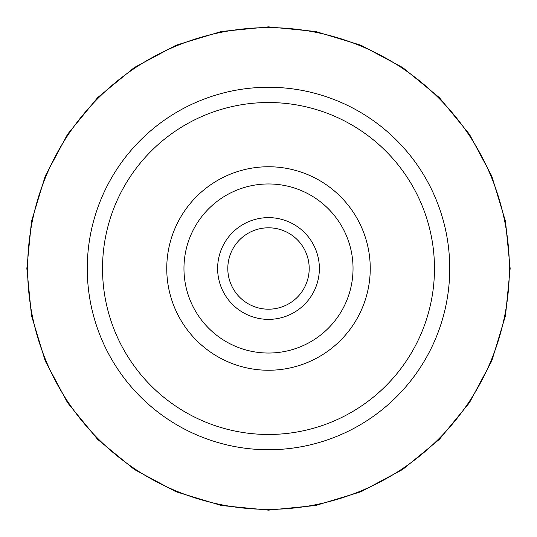 <?xml version="1.0" encoding="UTF-8"?>
<svg xmlns="http://www.w3.org/2000/svg" width="537" height="537" viewBox="0 0 537 537"><rect width="100%" height="100%" fill="white"/><g stroke="black" fill="none" stroke-linecap="round" stroke-linejoin="round"><path stroke-width="0.81" d="M268.5 370.248A101.748 101.748 0 0 0 370.248 268.5A101.748 101.748 0 0 0 268.5 166.752A101.748 101.748 0 0 0 166.752 268.5A101.748 101.748 0 0 0 268.5 370.248M268.5 353.037A84.537 84.537 0 0 0 353.037 268.5A84.537 84.537 0 0 0 268.5 183.963A84.537 84.537 0 0 0 183.963 268.5A84.537 84.537 0 0 0 268.5 353.037M268.5 434.473A165.973 165.973 0 0 0 434.473 268.5A165.973 165.973 0 0 0 268.5 102.527A165.973 165.973 0 0 0 102.527 268.5A165.973 165.973 0 0 0 268.5 434.473M268.5 449.738A181.238 181.238 0 0 0 449.738 268.5A181.238 181.238 0 0 0 268.5 87.263A181.238 181.238 0 0 0 87.263 268.5A181.238 181.238 0 0 0 268.5 449.738M268.5 509.378A240.878 240.878 0 0 0 509.378 268.5A240.878 240.878 0 0 0 268.5 27.622A240.878 240.878 0 0 0 27.622 268.5A240.878 240.878 0 0 0 268.5 509.378M268.5 217.626A50.874 50.874 0 0 1 319.374 268.5A50.874 50.874 0 0 1 268.5 319.374A50.874 50.874 0 0 1 217.626 268.5A50.874 50.874 0 0 1 268.5 217.626M268.5 309.198A40.698 40.698 0 0 1 227.802 268.5A40.698 40.698 0 0 1 268.5 227.802A40.698 40.698 0 0 1 309.198 268.5A40.698 40.698 0 0 1 268.5 309.198M510.15 268.5L505.505 315.642L491.758 360.978L469.425 402.757L439.373 439.373L402.75 469.425L360.971 491.758L315.642 505.505L268.5 510.15L221.358 505.505L176.022 491.758L134.25 469.425L97.627 439.373L67.575 402.757L45.242 360.978L31.495 315.642L26.85 268.5L31.495 221.358L45.242 176.022L67.575 134.25L97.627 97.627L134.243 67.575L176.022 45.242L221.351 31.495L268.5 26.85L315.642 31.495L360.971 45.242L402.75 67.575L439.373 97.627L469.425 134.243L491.758 176.022L505.505 221.358L510.15 268.5"/></g></svg>
